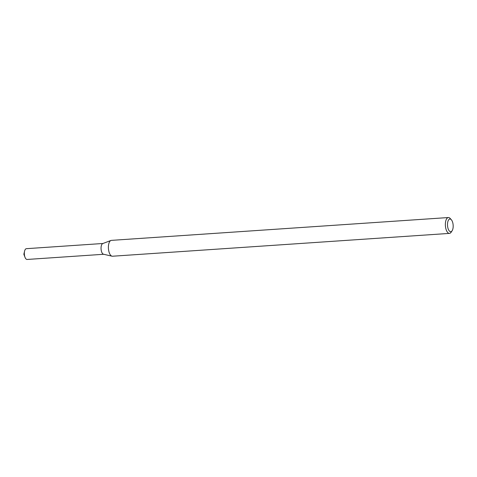 <?xml version="1.0" encoding="UTF-8"?>
<svg xmlns="http://www.w3.org/2000/svg" width="477" height="477" viewBox="0 0 477 477"><rect width="100%" height="100%" fill="white"/><g stroke="black" fill="none" stroke-linecap="round" stroke-linejoin="round"><path stroke-width="0.72" d="M452.101 230.79L451.123 232.245A7.948 3.524 -93.9 0 1 449.453 233.396L112.489 256.227A7.948 3.524 -93.9 0 1 112.017 256.185L103.509 254.235A5.402 2.397 -93.9 0 1 101.13 249.674A5.402 2.397 -93.9 0 1 102.782 243.55L110.95 240.468A7.948 3.524 -93.9 0 1 111.415 240.366L448.38 217.542A7.948 3.524 -93.9 0 1 450.187 218.46L451.355 219.766A6.356 2.814 -93.9 0 1 453.15 225.18A6.356 2.814 -93.9 0 1 452.101 230.79A6.356 2.814 -93.9 0 1 447.599 226.313A6.356 2.814 -93.9 0 1 448.428 220.195A6.356 2.814 -93.9 0 1 451.355 219.766M112.017 256.185A7.948 3.524 -93.9 0 1 108.523 249.471A7.948 3.524 -93.9 0 1 110.95 240.468M449.453 233.396A7.948 3.524 -93.9 0 1 445.494 226.647A7.948 3.524 -93.9 0 1 448.38 217.542M103.67 254.277L27.117 259.458A5.402 2.397 -93.9 0 1 24.995 257.27A5.402 2.397 -93.9 0 1 24.428 254.867A5.402 2.397 -93.9 0 1 24.583 251.135A5.402 2.397 -93.9 0 1 26.39 248.678L102.937 243.491M103.825 254.265A5.402 2.397 -93.9 0 1 101.13 249.674A5.402 2.397 -93.9 0 1 103.098 243.479M24.583 251.135L23.85 254.265L24.995 257.27"/></g></svg>
